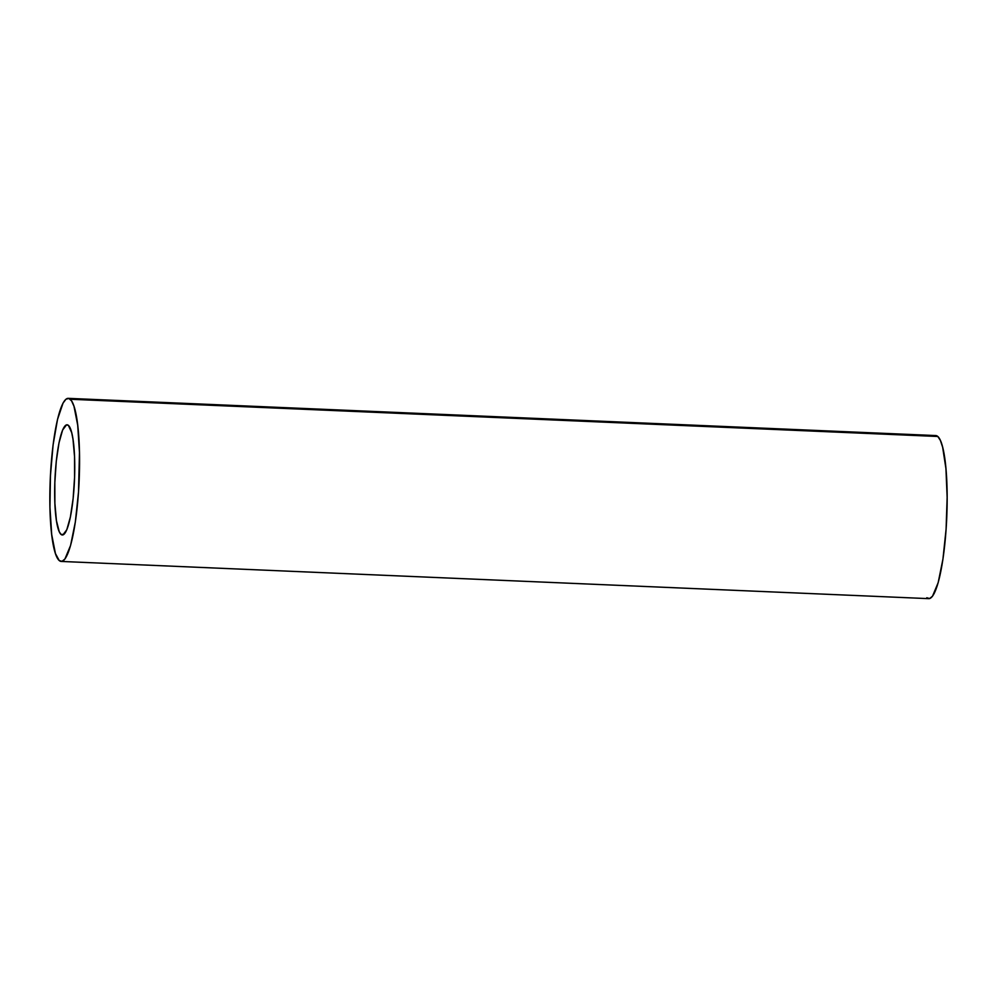 <?xml version="1.0" encoding="UTF-8"?>
<svg xmlns="http://www.w3.org/2000/svg" width="997" height="997" viewBox="0 0 997 997"><rect width="100%" height="100%" fill="white"/><g stroke="black" fill="none" stroke-linecap="round" stroke-linejoin="round"><path stroke-width="1.5" d="M60.991 534.38A55.147 9.771 92.5 0 1 55.147 475.581A55.147 9.771 92.5 0 1 67.073 424.797A55.147 9.771 92.5 0 1 68.419 425.407L66.525 424.859L62.612 430.043L59.01 442.818L56.281 461.237L54.835 482.498L54.885 503.36L56.43 520.658L59.247 531.737L60.991 534.38L62.886 534.928L66.799 529.743L70.401 516.957L73.13 498.537L74.576 477.276L74.526 456.414L72.98 439.129L71.709 432.686L68.419 425.407A55.147 9.771 92.5 0 1 74.277 484.206A55.147 9.771 92.5 0 1 62.337 534.99A55.147 9.771 92.5 0 1 60.991 534.38L63.746 534.492L60.991 534.38M70.201 399.249A81.617 14.457 92.5 0 1 78.863 486.274A81.617 14.457 92.5 0 1 61.203 561.436A81.617 14.457 92.5 0 1 59.209 560.526L55.433 553.547L51.694 534.554L49.937 507.236L50.436 475.756L53.09 444.899L57.527 419.376L63.048 403.075L65.964 399.211L68.818 398.451L71.535 400.831L73.977 406.24L77.716 425.233L79.473 452.551L78.514 491.995L75.348 521.93L70.575 545.471L64.905 559.03L62.001 561.348L59.209 560.526A81.617 14.457 92.5 0 1 50.548 473.513A81.617 14.457 92.5 0 1 68.207 398.351A81.617 14.457 92.5 0 1 70.201 399.249L937.791 436.474L70.201 399.249M61.203 561.436L928.793 598.649A81.617 14.457 -87.5 0 0 946.452 523.487A81.617 14.457 -87.5 0 0 937.791 436.474L940.383 440.375L942.651 447.242L945.941 468.64L947.15 497.428L946.091 529.208L942.938 559.155L938.165 582.684L932.494 596.243L929.59 598.561L926.799 597.751M936.407 435.677L937.791 436.474A81.617 14.457 -87.5 0 0 935.797 435.564L68.207 398.351"/></g></svg>
